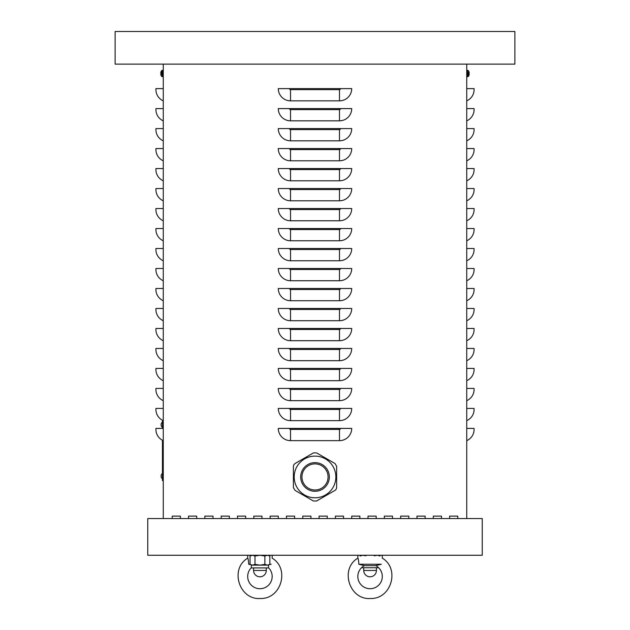 <?xml version="1.0" encoding="UTF-8"?>
<svg xmlns="http://www.w3.org/2000/svg" width="630" height="630" viewBox="0 0 630 630"><rect width="100%" height="100%" fill="white"/><g stroke="black" fill="none" stroke-linecap="round" stroke-linejoin="round"><path stroke-width="0.94" d="M449.615 518.553L449.615 516.112L457.774 516.112L457.774 518.553L457.774 516.112L449.615 516.112L449.615 518.553M416.981 518.553L416.981 516.112L425.14 516.112L425.14 518.553L425.14 516.112L416.981 516.112L416.981 518.553M384.347 518.553L384.347 516.112L392.506 516.112L392.506 518.553L392.506 516.112L384.347 516.112L384.347 518.553M351.713 518.553L351.713 516.112L359.872 516.112L359.872 518.553L359.872 516.112L351.713 516.112L351.713 518.553M319.079 518.553L319.079 516.112L327.238 516.112L327.238 518.553L327.238 516.112L319.079 516.112L319.079 518.553M286.445 518.553L286.445 516.112L294.604 516.112L294.604 518.553L294.604 516.112L286.445 516.112L286.445 518.553M253.811 518.553L253.811 516.112L261.97 516.112L261.97 518.553L261.97 516.112L253.811 516.112L253.811 518.553M221.177 518.553L221.177 516.112L229.336 516.112L229.336 518.553L229.336 516.112L221.177 516.112L221.177 518.553M188.543 518.553L188.543 516.112L196.702 516.112L196.702 518.553L196.702 516.112L188.543 516.112L188.543 518.553M172.226 518.553L172.226 516.112L180.385 516.112L180.385 518.553L180.385 516.112L172.226 516.112L172.226 518.553M204.86 518.553L204.86 516.112L213.019 516.112L213.019 518.553L213.019 516.112L204.86 516.112L204.86 518.553M237.494 518.553L237.494 516.112L245.653 516.112L245.653 518.553L245.653 516.112L237.494 516.112L237.494 518.553M270.128 518.553L270.128 516.112L278.287 516.112L278.287 518.553L278.287 516.112L270.128 516.112L270.128 518.553M302.762 518.553L302.762 516.112L310.921 516.112L310.921 518.553L310.921 516.112L302.762 516.112L302.762 518.553M335.396 518.553L335.396 516.112L343.555 516.112L343.555 518.553L343.555 516.112L335.396 516.112L335.396 518.553M368.03 518.553L368.03 516.112L376.189 516.112L376.189 518.553L376.189 516.112L368.03 516.112L368.03 518.553M400.664 518.553L400.664 516.112L408.823 516.112L408.823 518.553L408.823 516.112L400.664 516.112L400.664 518.553M433.298 518.553L433.298 516.112L441.457 516.112L441.457 518.553L441.457 516.112L433.298 516.112L433.298 518.553M278.287 428.408L351.713 428.408A12.238 12.238 0 0 1 339.475 440.646L290.524 440.646A12.238 12.238 0 0 1 278.287 428.408M278.287 408.421L351.713 408.421A12.238 12.238 0 0 1 339.475 420.651L290.524 420.651A12.238 12.238 0 0 1 278.287 408.421M278.287 388.426L351.713 388.426A12.238 12.238 0 0 1 339.475 400.664L290.524 400.664A12.238 12.238 0 0 1 278.287 388.426M278.287 368.44L351.713 368.44A12.238 12.238 0 0 1 339.475 380.677L290.524 380.677A12.238 12.238 0 0 1 278.287 368.44M278.287 348.453L351.713 348.453A12.238 12.238 0 0 1 339.475 360.691L290.524 360.691A12.238 12.238 0 0 1 278.287 348.453M278.287 328.466L351.713 328.466A12.238 12.238 0 0 1 339.475 340.704L290.524 340.704A12.238 12.238 0 0 1 278.287 328.466M278.287 308.48L351.713 308.48A12.238 12.238 0 0 1 339.475 320.717L290.524 320.717A12.238 12.238 0 0 1 278.287 308.48M278.287 288.493L351.713 288.493A12.238 12.238 0 0 1 339.475 300.731L290.524 300.731A12.238 12.238 0 0 1 278.287 288.493M278.287 268.498L351.713 268.498A12.238 12.238 0 0 1 339.475 280.736L290.524 280.736A12.238 12.238 0 0 1 278.287 268.498M278.287 248.511L351.713 248.511A12.238 12.238 0 0 1 339.475 260.749L290.524 260.749A12.238 12.238 0 0 1 278.287 248.511M278.287 228.525L351.713 228.525A12.238 12.238 0 0 1 339.475 240.762L290.524 240.762A12.238 12.238 0 0 1 278.287 228.525M278.287 208.538L351.713 208.538A12.238 12.238 0 0 1 339.475 220.776L290.524 220.776A12.238 12.238 0 0 1 278.287 208.538M278.287 188.551L351.713 188.551A12.238 12.238 0 0 1 339.475 200.789L290.524 200.789A12.238 12.238 0 0 1 278.287 188.551M278.287 168.564L351.713 168.564A12.238 12.238 0 0 1 339.475 180.802L290.524 180.802A12.238 12.238 0 0 1 278.287 168.564M278.287 148.57L351.713 148.57A12.238 12.238 0 0 1 339.475 160.807L290.524 160.807A12.238 12.238 0 0 1 278.287 148.57M278.287 128.583L351.713 128.583A12.238 12.238 0 0 1 339.475 140.821L290.524 140.821A12.238 12.238 0 0 1 278.287 128.583M278.287 108.596L351.713 108.596A12.238 12.238 0 0 1 339.475 120.834L290.524 120.834A12.238 12.238 0 0 1 278.287 108.596M290.524 100.847A12.238 12.238 0 0 1 278.287 88.609L351.713 88.609A12.238 12.238 0 0 1 339.475 100.847L290.524 100.847L290.524 89.633A1.024 1.024 0 0 1 289.501 88.609M466.743 518.553L466.743 64.134L514.883 64.134L514.883 31.5L115.117 31.5L115.117 64.134L466.743 64.134M163.257 518.553L163.257 64.134M466.743 440.646A12.238 12.238 0 0 0 474.091 429.424L474.091 428.408L466.743 428.408M466.743 420.651A12.238 12.238 0 0 0 474.091 409.437L474.091 408.421L466.743 408.421M466.743 400.664A12.238 12.238 0 0 0 474.091 389.45L474.091 388.426L466.743 388.426M466.743 380.677A12.238 12.238 0 0 0 474.091 369.464L474.091 368.44L466.743 368.44M466.743 360.691A12.238 12.238 0 0 0 474.091 349.477L474.091 348.453L466.743 348.453M466.743 340.704A12.238 12.238 0 0 0 474.091 329.49L474.091 328.466L466.743 328.466M466.743 320.717A12.238 12.238 0 0 0 474.091 309.495L474.091 308.48L466.743 308.48M466.743 300.731A12.238 12.238 0 0 0 474.091 289.509L474.091 288.493L466.743 288.493M466.743 280.736A12.238 12.238 0 0 0 474.091 269.522L474.091 268.498L466.743 268.498M466.743 260.749A12.238 12.238 0 0 0 474.091 249.535L474.091 248.511L466.743 248.511M466.743 240.762A12.238 12.238 0 0 0 474.091 229.548L474.091 228.525L466.743 228.525M466.743 220.776A12.238 12.238 0 0 0 474.091 209.562L474.091 208.538L466.743 208.538M466.743 200.789A12.238 12.238 0 0 0 474.091 189.567L474.091 188.551L466.743 188.551M466.743 180.802A12.238 12.238 0 0 0 474.091 169.58L474.091 168.564L466.743 168.564M466.743 160.807A12.238 12.238 0 0 0 474.091 149.594L474.091 148.57L466.743 148.57M466.743 140.821A12.238 12.238 0 0 0 474.091 129.607L474.091 128.583L466.743 128.583M466.743 120.834A12.238 12.238 0 0 0 474.091 109.62L474.091 108.596L466.743 108.596M466.743 100.847A12.238 12.238 0 0 0 474.091 89.633L474.091 88.609L466.743 88.609M163.257 440.646A12.238 12.238 0 0 1 155.909 429.424L155.909 428.408L163.257 428.408M163.257 420.651A12.238 12.238 0 0 1 155.909 409.437L155.909 408.421L163.257 408.421M163.257 400.664A12.238 12.238 0 0 1 155.909 389.45L155.909 388.426L163.257 388.426M163.257 380.677A12.238 12.238 0 0 1 155.909 369.464L155.909 368.44L163.257 368.44M163.257 360.691A12.238 12.238 0 0 1 155.909 349.477L155.909 348.453L163.257 348.453M163.257 340.704A12.238 12.238 0 0 1 155.909 329.49L155.909 328.466L163.257 328.466M163.257 320.717A12.238 12.238 0 0 1 155.909 309.495L155.909 308.48L163.257 308.48M163.257 300.731A12.238 12.238 0 0 1 155.909 289.509L155.909 288.493L163.257 288.493M163.257 280.736A12.238 12.238 0 0 1 155.909 269.522L155.909 268.498L163.257 268.498M163.257 260.749A12.238 12.238 0 0 1 155.909 249.535L155.909 248.511L163.257 248.511M163.257 240.762A12.238 12.238 0 0 1 155.909 229.548L155.909 228.525L163.257 228.525M163.257 220.776A12.238 12.238 0 0 1 155.909 209.562L155.909 208.538L163.257 208.538M163.257 200.789A12.238 12.238 0 0 1 155.909 189.567L155.909 188.551L163.257 188.551M163.257 180.802A12.238 12.238 0 0 1 155.909 169.58L155.909 168.564L163.257 168.564M163.257 160.807A12.238 12.238 0 0 1 155.909 149.594L155.909 148.57L163.257 148.57M163.257 140.821A12.238 12.238 0 0 1 155.909 129.607L155.909 128.583L163.257 128.583M163.257 120.834A12.238 12.238 0 0 1 155.909 109.62L155.909 108.596L163.257 108.596M163.257 100.847A12.238 12.238 0 0 1 155.909 89.633L155.909 88.609L163.257 88.609M482.249 555.266L482.249 518.553L147.751 518.553L147.751 555.266L482.249 555.266M162.438 420.265L162.438 428.408M162.438 440.252L162.438 480.619L163.257 480.619M466.743 76.781L468.531 76.23L468.531 72.096M468.972 71.765L468.972 71.765A5.3 5.276 77.6 0 1 469.24 72.97L468.901 73.214M468.972 73.206L468.972 73.828M469.24 72.97A5.3 5.276 77.6 0 0 468.98 71.788L468.901 71.907M468.901 75.127L468.98 75.246A5.3 5.276 102.4 0 0 469.24 74.056A5.3 5.276 102.4 0 1 468.972 75.261L468.972 75.261M161.028 75.261L161.028 75.261A5.3 5.276 -102.4 0 1 160.76 74.056L161.099 73.82M161.028 73.828L161.028 73.206M163.257 70.253L161.469 70.804L161.469 74.938M160.76 74.056A5.3 5.276 -102.4 0 0 161.02 75.238L161.099 75.127M163.257 76.781L161.469 76.23L162.343 76.75L161.469 76.23L162.343 76.75L162.343 70.284L161.469 70.804A5.3 5.3 0 0 0 161.028 71.741L161.02 71.788A5.3 5.276 -77.6 0 0 160.76 72.97A5.3 5.276 -77.6 0 1 161.028 71.765L161.028 71.765M252.512 555.266L250.039 556.03L250.039 564.378L252.512 565.141L254.985 564.378L259.93 565.141L264.876 564.378L267.348 565.141L269.821 564.378L269.821 556.03L267.348 555.266L264.876 556.03L259.93 555.266L254.985 556.03L252.512 555.266M268.498 565.141L268.498 567.913L251.362 567.913L251.362 565.141L268.498 565.141L269.821 564.378M254.985 556.03L254.985 564.378M264.876 556.03L264.876 564.378M253.567 570.441A6.363 6.363 0 0 0 259.93 576.804A6.363 6.363 0 0 0 266.293 570.441L253.567 570.441L253.567 567.913M365.943 555.81L362.652 555.266L360.179 556.03M379.961 556.03L377.488 555.266L374.189 555.81M378.638 567.74L361.502 567.74M363.707 570.441A6.363 6.363 0 0 0 370.07 576.804A6.363 6.363 0 0 0 376.433 570.441L363.707 570.441L363.707 567.913M250.457 564.614L248.7 564.244L250.457 564.614M270.018 564.48L271.16 564.244C272.176 556.361 272.176 556.361 271.16 564.244L271.105 564.252M268.498 567.74A12.238 12.238 0 0 1 268.616 585.105A12.238 12.238 0 0 1 251.252 585.105A12.238 12.238 0 0 1 251.362 567.74M272.168 555.266L272.168 558.164C290.013 568.701 281.216 599.114 260.505 598.5C239.274 600.248 229.344 568.985 247.692 558.164C248.165 558.605 248.504 560.637 248.7 564.244L250.039 564.244M247.692 558.164L247.692 555.266M271.16 564.244L269.821 564.244M375.74 565.638L364.392 565.638L358.84 564.244L364.392 565.638A12.238 12.238 0 0 0 360.588 584.215A12.238 12.238 0 0 0 379.551 584.215A12.238 12.238 0 0 0 375.74 565.638L381.3 564.244C382.308 556.361 382.308 556.361 381.3 564.244L358.84 564.244C358.643 560.637 358.305 558.605 357.832 558.164L357.832 555.266M380.158 564.48L379.559 564.614M377.929 565L377.244 565.173M336.633 487.612L336.215 489.195L335.058 490.353L316.599 501.008L313.433 501.008L294.982 490.353L293.399 487.612L293.399 466.302L293.824 464.719L294.982 463.562L313.433 452.907L316.599 452.907L335.058 463.562L336.633 466.302L336.633 487.612M326.308 483.478A13.057 13.057 0 0 1 308.472 488.25A13.057 13.057 0 0 1 303.691 470.421A13.057 13.057 0 0 1 321.528 465.641A13.057 13.057 0 0 1 326.308 483.478M325.442 495.007A20.845 20.845 0 0 1 304.597 495.007A20.845 20.845 0 0 0 325.442 495.007A20.845 20.845 0 0 0 325.442 458.908A20.845 20.845 0 0 0 304.597 458.908A20.845 20.845 0 0 0 304.597 495.007M296.966 466.539A20.845 20.845 0 0 1 304.597 458.908M339.475 440.646L339.475 429.424L290.524 429.424A1.024 1.024 0 0 1 289.501 428.408M290.524 429.424L290.524 440.646M339.475 429.424A1.024 1.024 0 0 0 340.499 428.408M339.475 420.651L339.475 409.437L290.524 409.437A1.024 1.024 0 0 1 289.501 408.421M290.524 409.437L290.524 420.651M339.475 409.437A1.024 1.024 0 0 0 340.499 408.421M339.475 400.664L339.475 389.45L290.524 389.45A1.024 1.024 0 0 1 289.501 388.426M290.524 389.45L290.524 400.664M339.475 389.45A1.024 1.024 0 0 0 340.499 388.426M339.475 380.677L339.475 369.464L290.524 369.464A1.024 1.024 0 0 1 289.501 368.44M290.524 369.464L290.524 380.677M339.475 369.464A1.024 1.024 0 0 0 340.499 368.44M339.475 360.691L339.475 349.477L290.524 349.477A1.024 1.024 0 0 1 289.501 348.453M290.524 349.477L290.524 360.691M339.475 349.477A1.024 1.024 0 0 0 340.499 348.453M339.475 340.704L339.475 329.49L290.524 329.49A1.024 1.024 0 0 1 289.501 328.466M290.524 329.49L290.524 340.704M339.475 329.49A1.024 1.024 0 0 0 340.499 328.466M339.475 320.717L339.475 309.495L290.524 309.495A1.024 1.024 0 0 1 289.501 308.48M290.524 309.495L290.524 320.717M339.475 309.495A1.024 1.024 0 0 0 340.499 308.48M339.475 300.731L339.475 289.509L290.524 289.509A1.024 1.024 0 0 1 289.501 288.493M290.524 289.509L290.524 300.731M339.475 289.509A1.024 1.024 0 0 0 340.499 288.493M339.475 280.736L339.475 269.522L290.524 269.522A1.024 1.024 0 0 1 289.501 268.498M290.524 269.522L290.524 280.736M339.475 269.522A1.024 1.024 0 0 0 340.499 268.498M339.475 260.749L339.475 249.535L290.524 249.535A1.024 1.024 0 0 1 289.501 248.511M290.524 249.535L290.524 260.749M339.475 249.535A1.024 1.024 0 0 0 340.499 248.511M339.475 240.762L339.475 229.548L290.524 229.548A1.024 1.024 0 0 1 289.501 228.525M290.524 229.548L290.524 240.762M339.475 229.548A1.024 1.024 0 0 0 340.499 228.525M339.475 220.776L339.475 209.562L290.524 209.562A1.024 1.024 0 0 1 289.501 208.538M290.524 209.562L290.524 220.776M339.475 209.562A1.024 1.024 0 0 0 340.499 208.538M339.475 200.789L339.475 189.567L290.524 189.567A1.024 1.024 0 0 1 289.501 188.551M290.524 189.567L290.524 200.789M339.475 189.567A1.024 1.024 0 0 0 340.499 188.551M339.475 180.802L339.475 169.58L290.524 169.58A1.024 1.024 0 0 1 289.501 168.564M290.524 169.58L290.524 180.802M339.475 169.58A1.024 1.024 0 0 0 340.499 168.564M339.475 160.807L339.475 149.594L290.524 149.594A1.024 1.024 0 0 1 289.501 148.57M290.524 149.594L290.524 160.807M339.475 149.594A1.024 1.024 0 0 0 340.499 148.57M339.475 140.821L339.475 129.607L290.524 129.607A1.024 1.024 0 0 1 289.501 128.583M290.524 129.607L290.524 140.821M339.475 129.607A1.024 1.024 0 0 0 340.499 128.583M339.475 120.834L339.475 109.62L290.524 109.62A1.024 1.024 0 0 1 289.501 108.596M290.524 109.62L290.524 120.834M339.475 109.62A1.024 1.024 0 0 0 340.499 108.596M339.475 100.847L339.475 89.633A1.024 1.024 0 0 0 340.499 88.609M339.475 89.633L290.524 89.633M163.257 421.88L162.438 421.88M163.257 478.989L162.438 478.989M468.972 71.741L468.972 71.741A5.3 5.3 0 0 0 468.531 70.804L467.657 70.284L468.531 70.804L467.657 70.284L467.657 76.75L468.531 76.23A5.3 5.3 0 0 0 468.972 75.293L468.98 75.246M307.857 489.36A14.317 14.317 0 0 0 327.419 484.116A14.317 14.317 0 0 0 322.174 464.554A14.317 14.317 0 0 0 302.62 469.799A14.317 14.317 0 0 0 307.857 489.36M162.438 473.421A3.433 3.433 0 0 0 162.438 478.847A3.433 3.433 0 0 1 162.438 473.421M162.438 422.021A3.433 3.433 0 0 0 162.438 427.447A3.433 3.433 0 0 1 162.438 422.021M468.98 73.828L468.98 73.206L468.98 73.828M467.657 76.75L468.531 76.23L467.657 76.75M468.531 70.804L466.743 70.253M161.469 70.804L162.343 70.284L161.469 70.804M161.02 73.206L161.02 73.828M161.028 75.293A5.3 5.3 0 0 0 161.469 76.23M251.362 555.266L250.039 556.03M268.498 555.266L269.821 556.03M251.362 565.141L250.039 564.378M266.293 567.913L266.293 570.441M376.433 567.913L376.433 570.441M382.308 555.266L382.308 558.164C400.152 568.701 391.356 599.114 370.645 598.5C349.406 600.248 339.475 568.985 357.832 558.164"/></g></svg>
